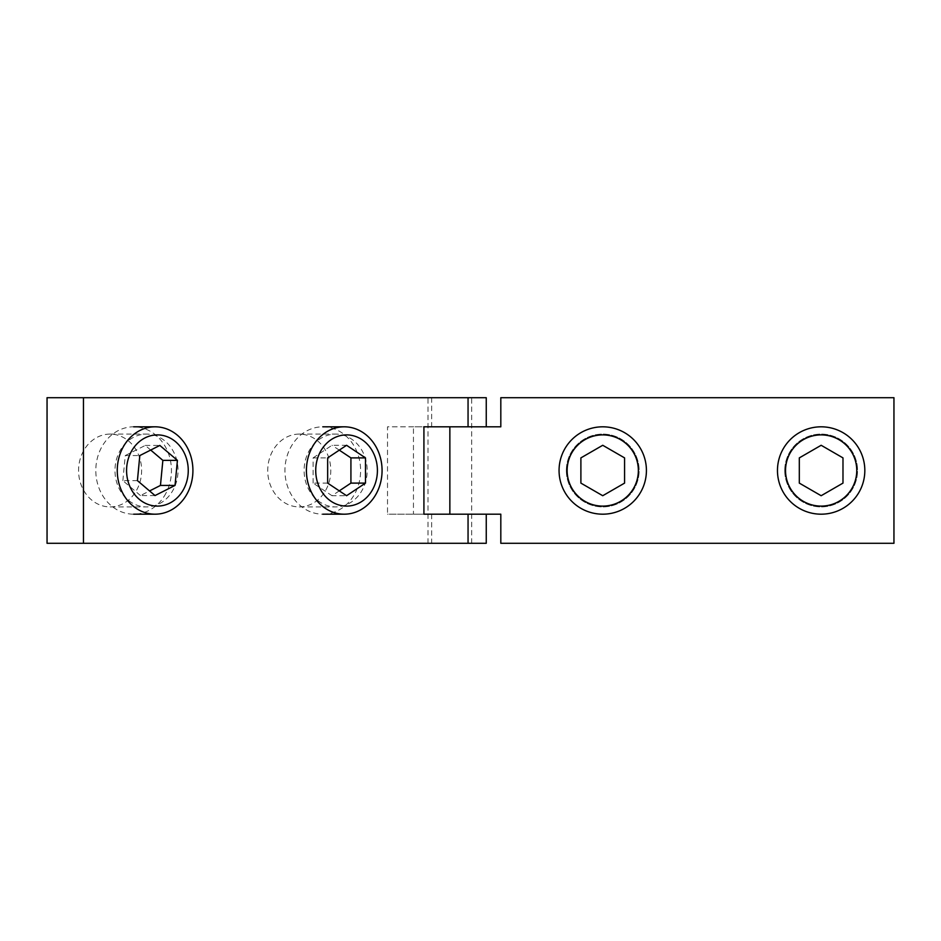<?xml version="1.0" encoding="UTF-8"?>
<svg xmlns="http://www.w3.org/2000/svg" width="941" height="941" viewBox="0 0 941 941"><rect width="100%" height="100%" fill="white"/><g stroke="black" fill="none" stroke-linecap="round" stroke-linejoin="round"><path stroke-width="0.71" stroke-dasharray="4.71 3.53" d="M299.25 506.905A36.405 31.524 90 0 0 330.773 470.5A36.405 31.524 90 0 0 299.25 434.095A36.405 31.524 90 0 0 267.726 470.5A36.405 31.524 90 0 0 299.25 506.905L335.643 506.905A36.405 31.524 90 0 0 367.178 470.5A36.405 31.524 90 0 0 335.643 434.095A36.405 31.524 90 0 0 304.119 470.5A36.405 31.524 90 0 0 335.643 506.905M299.25 434.095L335.643 434.095M110.097 506.905A36.405 31.524 90 0 0 141.621 470.5A36.405 31.524 90 0 0 110.097 434.095A36.405 31.524 90 0 0 78.573 470.5A36.405 31.524 90 0 0 110.097 506.905L146.502 506.905A36.405 31.524 90 0 0 178.025 470.5A36.405 31.524 90 0 0 146.502 434.095A36.405 31.524 90 0 0 114.978 470.5A36.405 31.524 90 0 0 146.502 506.905M110.097 434.095L146.502 434.095M430.931 514.186L471.688 514.186L430.931 514.186M468.771 543.298L428.014 543.298L468.771 543.298M468.771 397.702L428.014 397.702L468.771 397.702M468.771 426.814L428.014 426.814L468.771 426.814M47.05 543.298L486.25 543.298M468.053 514.186L387.516 514.186L387.516 426.814L468.053 426.814M413.452 514.186L471.688 514.186L449.857 514.186L449.857 426.814L413.452 426.814L413.452 514.186L423.921 514.186L387.516 514.186M413.452 426.814L387.516 426.814M486.25 397.702L47.05 397.702M821.152 514.186A43.686 43.686 0 0 0 864.826 470.5A43.686 43.686 0 0 0 821.152 426.814A43.686 43.686 0 0 0 777.466 470.5A43.686 43.686 0 0 0 821.152 514.186M842.983 483.109L821.152 495.719L799.309 483.109L799.309 457.891L821.152 445.281L842.983 457.891L842.983 483.109M322.775 514.186A43.686 37.828 90 0 0 360.603 470.5A43.686 37.828 90 0 0 322.775 426.814A43.686 37.828 90 0 0 284.947 470.5A43.686 37.828 90 0 0 322.775 514.186M339.289 490.861L332.008 495.719L346.57 495.719M327.656 483.109L313.094 483.109L332.008 495.719M313.094 483.109L313.094 457.891L327.656 457.891M313.094 457.891L332.008 445.281L346.57 445.281M339.289 450.139L332.008 445.281M164.11 496.377A43.686 37.828 90 0 0 167.38 450.786A43.686 37.828 90 0 0 133.634 426.814A43.686 37.828 90 0 0 103.157 444.623A43.686 37.828 90 0 0 99.875 490.214A43.686 37.828 90 0 0 133.634 514.186A43.686 37.828 90 0 0 164.11 496.377M155.018 495.566L140.456 495.566L149.572 490.943M140.456 495.566L122.859 480.628L137.421 480.628M122.859 480.628L125.271 455.562L139.821 455.562M150.701 450.057L145.267 445.434L125.271 455.562M145.267 445.434L159.829 445.434M566.341 470.5A36.405 36.405 0 0 1 602.734 434.095A36.405 36.405 0 0 1 639.139 470.5A36.405 36.405 0 0 1 602.734 506.905A36.405 36.405 0 0 1 566.341 470.5A36.405 36.405 0 0 1 602.734 434.095A36.405 36.405 0 0 1 639.139 470.5A36.405 36.405 0 0 1 602.734 506.905A36.405 36.405 0 0 1 566.341 470.5M784.747 470.5A36.405 36.405 0 0 1 821.152 434.095A36.405 36.405 0 0 1 857.545 470.5A36.405 36.405 0 0 1 821.152 506.905A36.405 36.405 0 0 1 784.747 470.5A36.405 36.405 0 0 1 821.152 434.095A36.405 36.405 0 0 1 857.545 470.5A36.405 36.405 0 0 1 821.152 506.905A36.405 36.405 0 0 1 784.747 470.5M449.857 426.814L500.812 426.814L500.812 397.702L893.95 397.702L893.95 543.298L500.812 543.298L500.812 514.186L449.857 514.186M602.734 514.186A43.686 43.686 0 0 0 646.42 470.5A43.686 43.686 0 0 0 602.734 426.814A43.686 43.686 0 0 0 559.06 470.5A43.686 43.686 0 0 0 602.734 514.186M624.577 483.109L602.734 495.719L580.891 483.109L580.891 457.891L602.734 445.281L624.577 457.891L624.577 483.109M431.648 514.186L431.648 543.298M431.648 397.702L431.648 426.814M428.014 543.298L428.014 397.702M471.688 543.298L471.688 397.702"/><path stroke-width="1.41" d="M468.053 397.702L47.05 397.702L47.05 543.298L468.053 543.298L468.053 514.186L423.921 514.186L423.921 426.814L468.053 426.814L468.053 397.702L486.25 397.702L486.25 426.814M83.455 397.702L83.455 543.298M486.25 514.186L486.25 543.298L468.053 543.298M821.152 514.186A43.686 43.686 0 0 0 864.826 470.5A43.686 43.686 0 0 0 821.152 426.814A43.686 43.686 0 0 0 777.466 470.5A43.686 43.686 0 0 0 821.152 514.186M821.152 506.105A35.605 35.605 0 0 0 856.757 470.5A35.605 35.605 0 0 0 821.152 434.895A35.605 35.605 0 0 0 785.535 470.5A35.605 35.605 0 0 0 821.152 506.105M842.983 483.109L842.983 457.891L821.152 445.281L799.309 457.891L799.309 483.109L821.152 495.719L842.983 483.109M322.775 426.814L344.241 426.814A43.686 37.828 90 0 0 306.413 470.5A43.686 37.828 90 0 0 344.241 514.186A43.686 37.828 90 0 0 382.07 470.5A43.686 37.828 90 0 0 344.241 426.814M322.775 514.186L344.241 514.186M346.57 506.105A35.605 30.841 90 0 0 377.412 470.5A35.605 30.841 90 0 0 346.57 434.895A35.605 30.841 90 0 0 315.729 470.5A35.605 30.841 90 0 0 346.57 506.105M365.484 483.109L365.484 457.891L346.57 445.281L327.656 457.891L327.656 483.109L346.57 495.719L365.484 483.109L350.922 483.109L339.289 490.861M350.922 483.109L350.922 457.891L339.289 450.139M350.922 457.891L365.484 457.891M185.565 496.377A43.686 37.828 90 0 0 188.847 450.786A43.686 37.828 90 0 0 155.089 426.814A43.686 37.828 90 0 0 124.612 444.623A43.686 37.828 90 0 0 121.33 490.214A43.686 37.828 90 0 0 155.089 514.186A43.686 37.828 90 0 0 185.565 496.377M182.26 491.59A35.605 30.841 90 0 0 175.685 441.811A35.605 30.841 90 0 0 132.575 449.41A35.605 30.841 90 0 0 139.15 499.189A35.605 30.841 90 0 0 182.26 491.59M177.426 460.372L159.829 445.434L139.821 455.562L137.421 480.628L155.018 495.566L175.014 485.438L177.426 460.372L162.864 460.372L160.452 485.438L175.014 485.438M149.572 490.943L160.452 485.438M162.864 460.372L150.701 450.057M423.921 426.814L500.812 426.814L500.812 397.702L893.95 397.702L893.95 543.298L500.812 543.298L500.812 514.186L423.921 514.186M602.734 514.186A43.686 43.686 0 0 0 646.42 470.5A43.686 43.686 0 0 0 602.734 426.814A43.686 43.686 0 0 0 559.06 470.5A43.686 43.686 0 0 0 602.734 514.186M602.734 506.105A35.605 35.605 0 0 0 638.351 470.5A35.605 35.605 0 0 0 602.734 434.895A35.605 35.605 0 0 0 567.129 470.5A35.605 35.605 0 0 0 602.734 506.105M624.577 483.109L624.577 457.891L602.734 445.281L580.891 457.891L580.891 483.109L602.734 495.719L624.577 483.109M449.857 426.814L449.857 514.186M133.634 426.814L155.089 426.814M133.634 514.186L155.089 514.186"/></g></svg>
